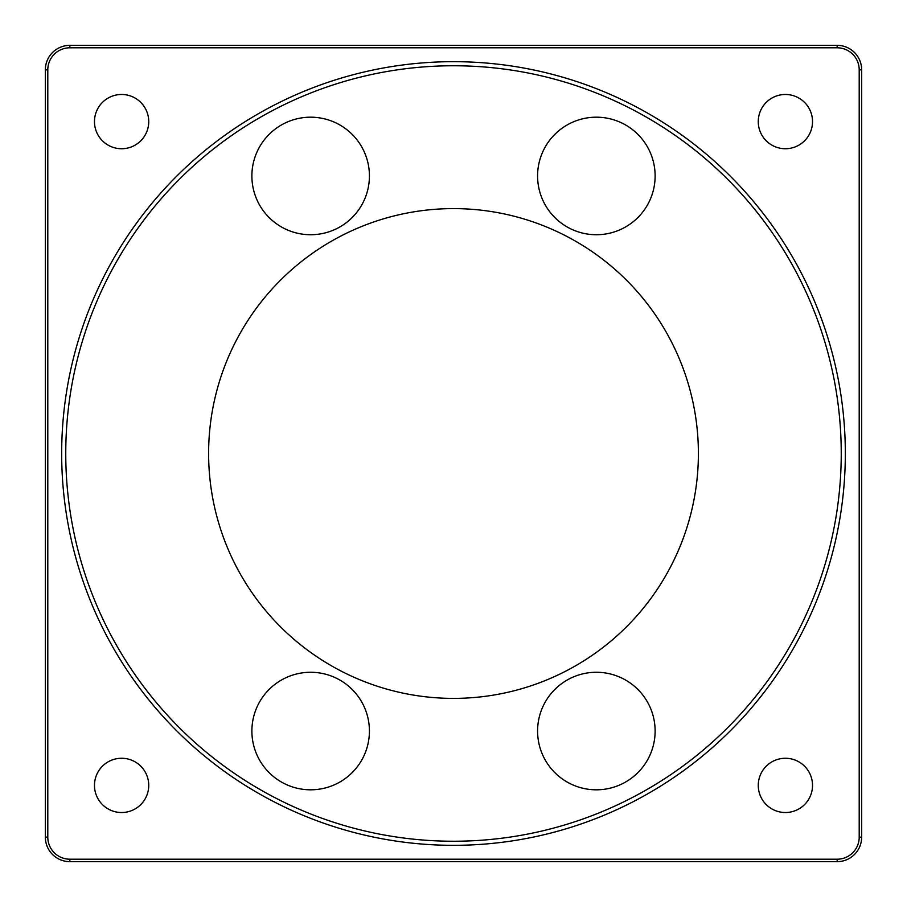 <?xml version="1.0" encoding="UTF-8"?>
<svg xmlns="http://www.w3.org/2000/svg" width="907" height="907" viewBox="0 0 907 907"><rect width="100%" height="100%" fill="white"/><g stroke="black" fill="none" stroke-linecap="round" stroke-linejoin="round"><path stroke-width="1.36" d="M369.421 175.958A58.774 58.774 0 0 1 281.261 226.852A58.774 58.774 0 0 1 281.261 125.064A58.774 58.774 0 0 1 369.421 175.958M655.126 731.042A58.774 58.774 0 0 1 566.966 781.936A58.774 58.774 0 0 1 566.966 680.148A58.774 58.774 0 0 1 655.126 731.042M369.421 731.042A58.774 58.774 0 0 1 281.261 781.936A58.774 58.774 0 0 1 281.261 680.148A58.774 58.774 0 0 1 369.421 731.042M655.126 175.958A58.774 58.774 0 0 1 566.966 226.852A58.774 58.774 0 0 1 566.966 125.064A58.774 58.774 0 0 1 655.126 175.958M69.839 45.35A24.489 24.489 0 0 0 45.35 69.839L45.35 837.161A24.489 24.489 0 0 0 69.839 861.65L837.161 861.65A24.489 24.489 0 0 0 861.65 837.161L861.65 69.839A24.489 24.489 0 0 0 837.161 45.35L69.839 45.35L69.839 47.799L837.161 47.799A22.04 22.04 0 0 1 859.201 69.839L859.201 837.161A22.04 22.04 0 0 1 837.161 859.201L69.839 859.201A22.04 22.04 0 0 1 47.799 837.161L47.799 69.839A22.04 22.04 0 0 1 69.839 47.799M845.324 453.5A391.824 391.824 0 0 0 257.588 114.169A391.824 391.824 0 0 0 257.588 792.831A391.824 391.824 0 0 0 845.324 453.5M148.737 121.606A27.131 27.131 0 0 1 121.606 148.737A27.131 27.131 0 0 1 94.475 121.606A27.131 27.131 0 0 1 121.606 94.475A27.131 27.131 0 0 1 148.737 121.606M812.525 785.394A27.131 27.131 0 0 1 785.394 812.525A27.131 27.131 0 0 1 758.263 785.394A27.131 27.131 0 0 1 785.394 758.263A27.131 27.131 0 0 1 812.525 785.394M148.737 785.394A27.131 27.131 0 0 1 121.606 812.525A27.131 27.131 0 0 1 94.475 785.394A27.131 27.131 0 0 1 121.606 758.263A27.131 27.131 0 0 1 148.737 785.394M812.525 121.606A27.131 27.131 0 0 1 785.394 148.737A27.131 27.131 0 0 1 758.263 121.606A27.131 27.131 0 0 1 785.394 94.475A27.131 27.131 0 0 1 812.525 121.606M841.243 453.5A387.743 387.743 0 0 1 259.629 789.294A387.743 387.743 0 0 1 259.629 117.706A387.743 387.743 0 0 1 841.243 453.5M698.39 453.5A244.89 244.89 0 0 0 331.055 241.421A244.89 244.89 0 0 0 331.055 665.579A244.89 244.89 0 0 0 698.39 453.5M837.161 861.65L837.161 859.201M69.839 859.201L69.839 861.65M861.65 837.161L859.201 837.161M861.65 69.839L859.201 69.839M837.161 45.35L837.161 47.799M45.35 69.839L47.799 69.839M45.35 837.161L47.799 837.161"/></g></svg>
